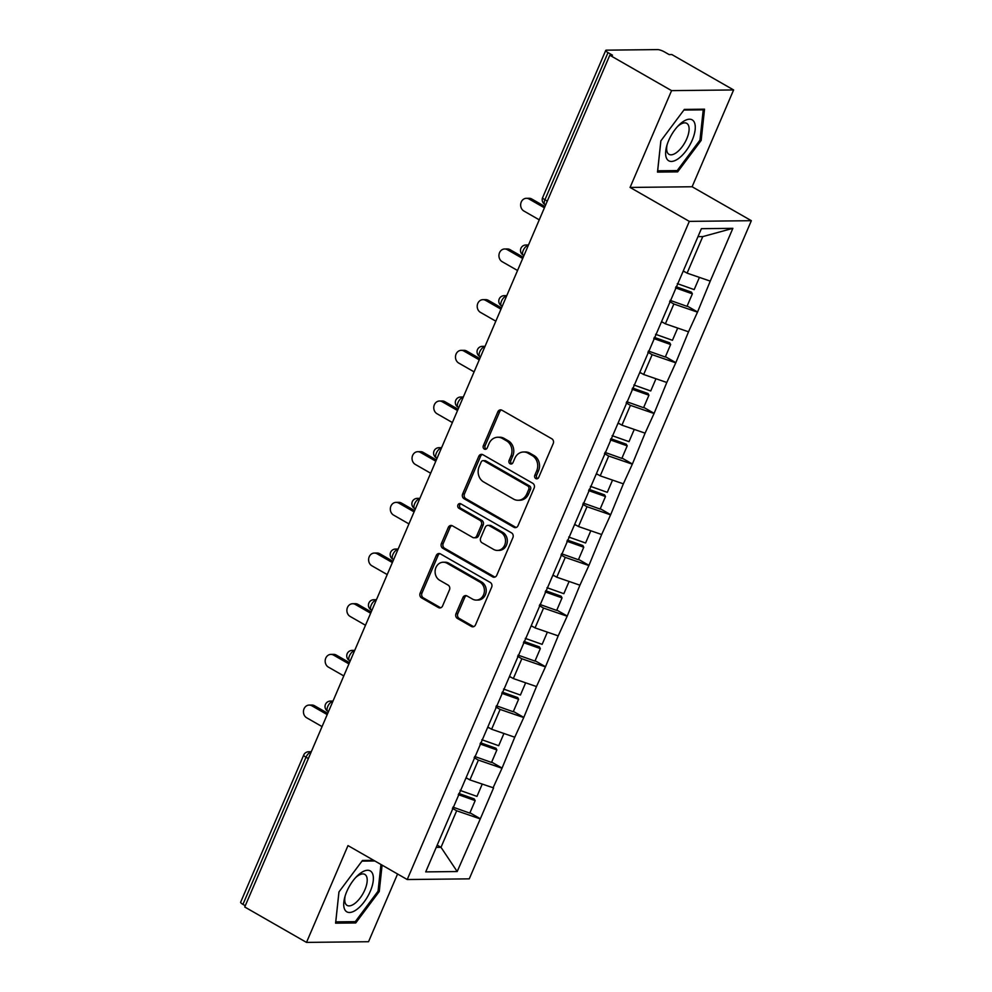 <?xml version="1.0" encoding="UTF-8"?>
<svg xmlns="http://www.w3.org/2000/svg" width="992" height="992" viewBox="0 0 992 992"><rect width="100%" height="100%" fill="white"/><g stroke="black" fill="none" stroke-linecap="round" stroke-linejoin="round"><path stroke-width="1.49" d="M535.792 478.566A2.492 2.158 -90.6 0 0 538.693 477.45L553.214 443.573A3.559 3.088 -90.6 0 0 551.812 438.786L501.977 410.229A3.559 3.088 -90.6 0 0 497.835 411.841L483.315 445.718A2.492 2.158 -90.6 0 0 487.196 447.938L489.068 443.548A11.396 9.883 -90.6 0 1 497.81 437.236A11.396 9.883 -90.6 0 1 502.312 438.427L506.466 440.808A11.396 9.883 -90.6 0 1 510.942 456.084L509.07 460.474A2.492 2.158 -90.6 0 0 512.938 462.694L514.823 458.304A11.396 9.883 -90.6 0 1 523.553 451.992A11.396 9.883 -90.6 0 1 528.054 453.183L532.208 455.564A11.396 9.883 -90.6 0 1 536.697 470.84L534.812 475.23A2.492 2.158 -90.6 0 0 535.792 478.566M523.553 451.992L525.363 451.968A11.396 9.883 -90.6 0 1 529.864 453.158L534.018 455.539A11.396 9.883 -90.6 0 1 538.507 470.816L536.622 475.205A2.492 2.158 -90.6 0 0 537.689 478.59M501.481 410.006A3.559 3.088 -90.6 0 0 499.646 411.816L485.125 445.693A2.492 2.158 -90.6 0 0 486.192 449.078M497.81 437.236L499.621 437.212A11.396 9.883 -90.6 0 1 504.122 438.402L508.264 440.783A11.396 9.883 -90.6 0 1 512.752 456.072L510.88 460.449A2.492 2.158 -90.6 0 0 511.934 463.834M455.998 613.664A3.559 3.088 -90.6 0 0 457.399 618.438L471.386 626.448A3.559 3.088 -90.6 0 0 475.515 624.848L491.648 587.214A3.559 3.088 -90.6 0 0 490.246 582.44L440.411 553.883A3.559 3.088 -90.6 0 0 436.269 555.483L420.149 593.117A3.559 3.088 -90.6 0 0 421.55 597.891L438.439 607.563A3.559 3.088 -90.6 0 0 442.568 605.963L449.475 589.856A3.559 3.088 -90.6 0 0 448.074 585.082L439.692 580.283A9.523 8.258 -90.6 0 1 435.302 569.619A9.523 8.258 -90.6 0 1 443.25 562.228A9.523 8.258 -90.6 0 1 447.008 563.22L479.818 582.031A9.523 8.258 -90.6 0 1 484.22 592.695A9.523 8.258 -90.6 0 1 476.259 600.086A9.523 8.258 -90.6 0 1 472.502 599.081L467.034 595.956A3.559 3.088 -90.6 0 0 462.904 597.556L455.998 613.664L457.808 613.639A3.559 3.088 -90.6 0 0 459.209 618.413L473.196 626.423A3.559 3.088 -90.6 0 0 473.692 626.646M630.081 187.438L692.118 186.756L733.609 89.95L671.572 90.632L630.081 187.438L689.316 221.377L407.228 879.532L347.994 845.593L306.503 942.4L244.739 906.998L609.807 55.23L612.51 55.205L608.009 52.613L544.93 199.776L547.274 201.116M671.572 90.632L609.807 55.23M513.881 527.273A3.559 3.088 -90.6 0 0 518.022 525.673L534.142 488.052A3.559 3.088 -90.6 0 0 532.741 483.278L482.906 454.72A3.559 3.088 -90.6 0 0 478.776 456.32L462.644 493.942A3.559 3.088 -90.6 0 0 464.045 498.716L513.881 527.273L515.691 527.26A3.559 3.088 -90.6 0 0 516.2 527.484M512.901 537.627L496.769 575.261A3.559 3.088 -90.6 0 1 492.64 576.86L442.804 548.303A3.559 3.088 -90.6 0 1 441.39 543.529L448.297 527.422A3.559 3.088 -90.6 0 1 452.439 525.822L472.651 537.404A3.559 3.088 -90.6 0 0 476.78 535.804L481.356 525.115A3.559 3.088 -90.6 0 0 479.954 520.341L458.912 508.288A2.492 2.158 -90.6 0 1 460.834 503.824L511.5 532.853A3.559 3.088 -90.6 0 1 512.901 537.627M689.316 221.377L751.353 220.695L469.266 878.85L407.228 879.532M469.948 812.783L480.351 818.76L493.582 787.896L469.898 779.923L466.079 777.728M480.351 818.76L457.188 871.546L425.717 871.894L701.394 228.681L732.865 228.334L710.247 281.12L687.096 273.147L683.277 270.952M687.146 306.02L697.562 311.984L710.247 281.12M697.562 311.984L688.522 331.799L665.372 323.826L661.565 321.631M665.434 356.698L675.837 362.663L688.522 331.799M675.837 362.663L666.798 382.478L643.659 374.505L639.84 372.31M643.709 407.365L654.125 413.342L666.798 382.478M654.125 413.342L645.085 433.157L621.934 425.171L618.115 422.989M621.984 458.044L632.4 464.008L645.085 433.157M632.4 464.008L623.36 483.836L600.222 475.85L596.403 473.668M600.272 508.722L610.675 514.687L623.36 483.836M610.675 514.687L601.648 534.514L578.497 526.529L574.678 524.346M578.547 559.401L588.963 565.366L601.648 534.514M588.963 565.366L579.923 585.193L556.772 577.208L552.953 575.025M556.822 610.08L567.238 616.044L579.923 585.193M567.238 616.044L558.198 635.872L535.06 627.886L531.241 625.704M535.11 660.759L545.513 666.723L558.198 635.872M545.513 666.723L536.486 686.551L513.335 678.565L509.516 676.37M513.385 711.438L523.801 717.402L536.486 686.551M523.801 717.402L514.761 737.217L491.61 729.244L487.804 727.049M491.66 762.116L502.076 768.081L514.761 737.217M502.076 768.081L493.036 787.896M469.898 779.923L478.392 760.095L474.139 757.665M501.53 768.081L478.392 760.095M491.61 729.244L500.104 709.429L495.864 706.986M523.255 717.402L500.104 709.429M513.335 678.565L521.829 658.75L517.576 656.307M544.98 666.723L521.829 658.75M535.06 627.886L543.554 608.071L539.301 605.628M566.692 616.057L543.554 608.071M556.772 577.208L565.266 557.392L561.013 554.962M588.417 565.378L565.266 557.392M578.497 526.529L586.991 506.714L582.738 504.283M610.13 514.699L586.991 506.714M600.222 475.85L608.704 456.035L604.463 453.604M631.854 464.02L608.704 456.035M621.934 425.171L630.428 405.356L626.175 402.926M653.579 413.342L630.428 405.356M643.659 374.505L652.153 354.677L647.9 352.247M675.292 362.663L652.153 354.677M665.372 323.826L673.866 304.011L669.625 301.568M697.016 311.984L673.866 304.011M733.609 89.95L671.844 54.548L669.129 54.585L664.615 51.993A5.444 1.228 23.2 0 0 657.671 49.6L606.484 50.158A5.444 1.228 23.2 0 0 605.715 50.443A5.444 1.228 23.2 0 0 608.009 52.613M687.096 273.147L702.758 236.604L697.984 236.654M732.865 228.334L702.758 236.604M306.503 942.4L368.54 941.718L397.569 874.002M245.284 905.733L242.941 904.382A5.444 1.228 -156.8 0 1 240.647 902.212L303.713 755.048A5.444 1.228 -156.8 0 0 306.007 757.231L242.941 904.382M692.118 186.756L751.353 220.695M436.232 847.379L441.006 847.329L456.667 810.774L452.414 808.344M437.187 845.134L441.006 847.329L457.188 871.546M479.818 818.76L456.667 810.774M701.17 140.418L704.531 109.182L684.368 109.405L660.858 140.864L657.498 172.1L677.648 171.876L701.17 140.418L700.017 139.76M373.736 860.349L362.464 860.473L338.954 891.932L335.594 923.168L355.744 922.944L379.266 891.486L382.094 865.136M482.41 454.485A3.559 3.088 -90.6 0 0 480.587 456.295L464.454 493.929A3.559 3.088 -90.6 0 0 465.856 498.703L515.691 527.26M528.773 489.341A2.492 2.158 -90.6 0 0 527.781 485.993L484.046 460.92A2.492 2.158 -90.6 0 0 481.145 462.049L479.161 466.674A11.396 9.883 -90.6 0 0 483.65 481.951L513.558 499.088A11.396 9.883 -90.6 0 0 518.047 500.278A11.396 9.883 -90.6 0 0 526.789 493.954L528.773 489.341L530.571 489.316A2.492 2.158 -90.6 0 0 529.592 485.968L527.781 485.993M483.054 460.66L484.865 460.648A2.492 2.158 -90.6 0 1 485.857 460.908L529.592 485.968M518.047 500.278L519.858 500.253A11.396 9.883 -90.6 0 0 528.6 493.942L526.789 493.954M530.571 489.316L528.6 493.942M451.93 525.599A3.559 3.088 -90.6 0 0 450.108 527.409L443.201 543.504A3.559 3.088 -90.6 0 0 444.602 548.278L494.438 576.836A3.559 3.088 -90.6 0 0 494.946 577.071M474.052 537.776L475.862 537.763A3.559 3.088 -90.6 0 0 478.59 535.779L483.166 525.103A3.559 3.088 -90.6 0 0 481.765 520.329L460.722 508.264L458.912 508.288M460.747 503.787A2.492 2.158 -90.6 0 0 460.722 508.264M493.619 549.419A9.523 8.258 -90.6 0 0 497.376 550.424A9.523 8.258 -90.6 0 0 505.325 543.033A9.523 8.258 -90.6 0 0 500.935 532.369L489.366 525.735A3.559 3.088 -90.6 0 0 485.237 527.347L480.661 538.024A3.559 3.088 -90.6 0 0 482.062 542.798L493.619 549.419M497.376 550.424L499.187 550.399A9.523 8.258 -90.6 0 0 507.135 543.008A9.523 8.258 -90.6 0 0 502.733 532.344L500.935 532.369M487.965 525.363L489.775 525.351A3.559 3.088 -90.6 0 1 491.176 525.723L502.733 532.344M466.538 595.721A3.559 3.088 -90.6 0 0 464.715 597.531L457.808 613.639M476.259 600.086L478.07 600.061A9.523 8.258 -90.6 0 0 486.018 592.67A9.523 8.258 -90.6 0 0 481.628 582.006L479.818 582.031M443.25 562.228L445.061 562.204A9.523 8.258 -90.6 0 1 448.818 563.208L481.628 582.006M439.902 553.66A3.559 3.088 -90.6 0 0 438.08 555.47L421.96 593.092A3.559 3.088 -90.6 0 0 423.361 597.866L440.25 607.55A3.559 3.088 -90.6 0 0 440.746 607.774M675.428 170.599L677.648 171.876M378.101 890.828L379.266 891.486M353.524 921.667L355.744 922.944M531.749 198.983L529.046 199.008A6.708 5.816 -90.6 0 0 526.392 198.301L529.108 198.276A6.708 5.816 89.4 0 1 531.749 198.983L544.955 206.547M526.392 198.301A6.708 5.816 -90.6 0 0 520.788 203.509A6.708 5.816 -90.6 0 0 523.888 211.023L539.251 219.84M677.313 283.625L694.177 289.614L699.422 277.388M683.141 271.287L685.038 271.969M670.133 300.365L687.01 306.342L692.366 293.843L675.502 287.854M675.998 286.676L691.474 292.169L692.366 293.843M529.046 199.008L544.41 207.812M510.037 249.662L507.321 249.686A6.708 5.816 -90.6 0 0 504.668 248.98L507.383 248.955A6.708 5.816 89.4 0 1 510.037 249.662L523.23 257.226M504.668 248.98A6.708 5.816 -90.6 0 0 499.075 254.188A6.708 5.816 -90.6 0 0 502.175 261.702L517.539 270.506M655.588 334.304L672.452 340.293L677.697 328.067M661.416 321.966L663.326 322.648M648.421 351.044L665.285 357.021L670.642 344.522L653.778 338.532M654.286 337.354L669.749 342.848L670.642 344.522M507.321 249.686L522.685 258.49M488.312 300.328L485.596 300.365A6.708 5.816 -90.6 0 0 482.955 299.658L485.671 299.634A6.708 5.816 89.4 0 1 488.312 300.328L501.518 307.892M482.955 299.658A6.708 5.816 -90.6 0 0 477.35 304.866A6.708 5.816 -90.6 0 0 480.45 312.381L495.814 321.185M633.863 384.983L650.74 390.972L655.972 378.746M639.691 372.645L641.601 373.327M626.696 401.71L643.56 407.7L648.929 395.2L632.053 389.211M632.561 388.033L648.036 393.526L648.929 395.2M485.596 300.365L500.972 309.169M466.6 351.007L463.884 351.044A6.708 5.816 -90.6 0 0 461.23 350.337L463.946 350.312A6.708 5.816 89.4 0 1 466.6 351.007L479.793 358.571M461.23 350.337A6.708 5.816 -90.6 0 0 455.626 355.545A6.708 5.816 -90.6 0 0 458.726 363.06L474.089 371.864M612.151 435.662L629.015 441.651L634.26 429.424M617.979 423.324L619.876 423.993M604.971 452.389L621.848 458.378L627.204 445.867L610.34 439.89M610.836 438.712L626.312 444.205L627.204 445.867M463.884 351.044L479.248 359.848M444.875 401.686L442.159 401.723A6.708 5.816 -90.6 0 0 439.506 401.016L442.221 400.991A6.708 5.816 89.4 0 1 444.875 401.686L458.068 409.25M439.506 401.016A6.708 5.816 -90.6 0 0 433.913 406.224A6.708 5.816 -90.6 0 0 437.013 413.738L452.377 422.542M590.426 486.34L607.29 492.33L612.535 480.103M596.254 474.002L598.164 474.672M583.259 503.068L600.123 509.057L605.492 496.546L588.616 490.569M589.124 489.391L604.587 494.872L605.492 496.546M442.159 401.723L457.523 410.527M423.15 452.364L420.434 452.402A6.708 5.816 -90.6 0 0 417.793 451.695L420.509 451.658A6.708 5.816 89.4 0 1 423.15 452.364L436.356 459.928M417.793 451.695A6.708 5.816 -90.6 0 0 412.188 456.903A6.708 5.816 -90.6 0 0 415.288 464.417L430.652 473.221M568.701 537.019L585.578 543.008L590.81 530.782M574.542 524.681L576.439 525.351M561.534 553.747L578.41 559.736L583.767 547.224L566.903 541.235M567.399 540.07L582.874 545.55L583.767 547.224M420.434 452.402L435.81 461.206M678.491 158.546A23.585 10.478 119.8 0 0 695.156 129.654A23.585 10.478 119.8 0 0 682.409 122.103A23.585 10.478 119.8 0 0 678.652 125.364A23.585 10.478 119.8 0 0 666.636 146.332A23.585 10.478 119.8 0 0 678.491 158.546M667.095 144.745A17.856 7.936 119.8 0 0 669.005 154.343A17.856 7.936 119.8 0 0 676.395 152.644A17.856 7.936 119.8 0 0 687.617 136.611A17.856 7.936 119.8 0 0 686.762 123.355A17.856 7.936 119.8 0 0 679.359 125.054A17.856 7.936 119.8 0 0 677.524 126.554M683.885 110.05L703.229 109.839L699.98 140.108L677.189 170.587L657.671 170.798L660.895 140.827M702.138 109.207L703.229 109.839M356.587 909.602A23.585 10.478 119.8 0 0 373.252 880.71A23.585 10.478 119.8 0 0 360.505 873.158A23.585 10.478 119.8 0 0 356.748 876.42A23.585 10.478 119.8 0 0 344.732 897.4A23.585 10.478 119.8 0 0 356.587 909.602M345.191 895.813A17.856 7.936 119.8 0 0 347.088 905.398A17.856 7.936 119.8 0 0 354.491 903.7A17.856 7.936 119.8 0 0 365.713 887.679A17.856 7.936 119.8 0 0 364.845 874.411A17.856 7.936 119.8 0 0 357.455 876.11A17.856 7.936 119.8 0 0 355.607 877.622M361.981 861.118L374.84 860.969M380.94 864.466L378.064 891.163L355.285 921.655L335.755 921.866L338.979 891.882M401.438 503.043L398.722 503.068A6.708 5.816 -90.6 0 0 396.068 502.374L398.784 502.336A6.708 5.816 89.4 0 1 401.438 503.043L414.631 510.607M396.068 502.374A6.708 5.816 -90.6 0 0 390.464 507.582A6.708 5.816 -90.6 0 0 393.564 515.096L408.94 523.9M546.989 587.698L563.853 593.687L569.098 581.461M552.817 575.36L554.714 576.03M539.822 604.426L556.686 610.415L562.042 597.903L545.178 591.914M545.687 590.736L561.15 596.229L562.042 597.903M398.722 503.068L414.086 511.872M379.713 553.722L376.997 553.747A6.708 5.816 -90.6 0 0 374.356 553.052L377.059 553.015A6.708 5.816 89.4 0 1 379.713 553.722L392.906 561.286M374.356 553.052A6.708 5.816 -90.6 0 0 368.751 558.26A6.708 5.816 -90.6 0 0 371.851 565.775L387.215 574.579M525.264 638.377L542.14 644.354L547.373 632.14M531.092 626.026L533.002 626.708M518.097 655.104L534.961 661.094L540.33 648.582L523.454 642.593M523.962 641.415L539.425 646.908L540.33 648.582M376.997 553.747L392.361 562.551M357.988 604.401L355.285 604.426A6.708 5.816 -90.6 0 0 352.631 603.731L355.347 603.694A6.708 5.816 89.4 0 1 357.988 604.401L371.194 611.965M352.631 603.731A6.708 5.816 -90.6 0 0 347.026 608.927A6.708 5.816 -90.6 0 0 350.126 616.441L365.49 625.258M503.552 689.056L520.416 695.032L525.648 682.806M509.38 676.705L511.277 677.387M496.372 705.783L513.248 711.76L518.605 699.261L501.741 693.272M502.237 692.094L517.712 697.587L518.605 699.261M355.285 604.426L370.648 613.23M336.276 655.08L333.56 655.104A6.708 5.816 -90.6 0 0 330.906 654.398L333.622 654.373A6.708 5.816 89.4 0 1 336.276 655.08L349.469 662.644M330.906 654.398A6.708 5.816 -90.6 0 0 325.314 659.606A6.708 5.816 -90.6 0 0 328.402 667.12L343.778 675.924M481.827 739.722L498.691 745.711L503.936 733.485M487.655 727.384L489.564 728.066M474.66 756.462L491.524 762.439L496.88 749.94L480.016 743.95M480.525 742.772L495.988 748.266L496.88 749.94M333.56 655.104L348.924 663.908M314.551 705.758L311.835 705.783A6.708 5.816 -90.6 0 0 309.194 705.076L311.897 705.052A6.708 5.816 89.4 0 1 314.551 705.758L327.744 713.31M309.194 705.076A6.708 5.816 -90.6 0 0 303.589 710.284A6.708 5.816 -90.6 0 0 306.689 717.799L322.053 726.603M460.102 790.401L476.978 796.39L482.211 784.164M465.93 778.063L467.84 778.745M452.935 807.128L469.799 813.118L475.168 800.618L458.292 794.629M458.8 793.451L474.275 798.944L475.168 800.618M311.835 705.783L327.199 714.587M542.636 197.606A5.444 1.228 23.2 0 0 544.93 199.776A5.444 2.418 119.8 0 0 544.943 204.476A5.444 5.444 0 0 1 542.636 197.606L605.715 50.443M308.351 758.57L306.007 757.231A5.444 2.418 -60.2 0 1 310.806 752.32L310.992 752.432M523.206 250.455A5.444 2.418 -60.2 0 1 528.017 245.557A5.444 4.724 89.4 0 0 525.859 244.987A5.444 5.444 0 0 0 523.218 255.142A5.444 2.418 119.8 0 1 523.206 250.455M311.029 752.32L310.806 752.32A5.444 4.724 89.4 0 0 308.661 751.75A5.444 5.444 0 0 0 303.713 755.048M501.493 301.134A5.444 2.418 -60.2 0 1 506.292 296.224A5.444 4.724 89.4 0 0 504.147 295.666A5.444 5.444 0 0 0 501.493 305.821A5.444 2.418 119.8 0 1 501.493 301.134M479.768 351.813A5.444 2.418 -60.2 0 1 484.567 346.902A5.444 4.724 89.4 0 0 482.422 346.332A5.444 5.444 0 0 0 479.781 356.5A5.444 2.418 119.8 0 1 479.768 351.813M458.044 402.492A5.444 2.418 -60.2 0 1 462.855 397.581A5.444 4.724 89.4 0 0 460.697 397.011A5.444 5.444 0 0 0 458.056 407.179A5.444 2.418 119.8 0 1 458.044 402.492M436.331 453.158A5.444 2.418 -60.2 0 1 441.13 448.26A5.444 4.724 89.4 0 0 438.985 447.69A5.444 5.444 0 0 0 436.331 457.858A5.444 2.418 119.8 0 1 436.331 453.158M414.606 503.837A5.444 2.418 -60.2 0 1 419.405 498.939A5.444 4.724 89.4 0 0 417.26 498.368A5.444 5.444 0 0 0 414.619 508.536A5.444 2.418 119.8 0 1 414.606 503.837M392.894 554.516A5.444 2.418 -60.2 0 1 397.693 549.618A5.444 4.724 89.4 0 0 395.548 549.047A5.444 5.444 0 0 0 392.894 559.215A5.444 2.418 119.8 0 1 392.894 554.516M371.169 605.194A5.444 2.418 -60.2 0 1 375.968 600.296A5.444 4.724 89.4 0 0 373.823 599.726A5.444 5.444 0 0 0 371.169 609.894A5.444 2.418 119.8 0 1 371.169 605.194M349.444 655.873A5.444 2.418 -60.2 0 1 354.243 650.975A5.444 4.724 89.4 0 0 352.098 650.405A5.444 5.444 0 0 0 349.457 660.56A5.444 2.418 119.8 0 1 349.444 655.873M327.732 706.552A5.444 2.418 -60.2 0 1 332.531 701.642A5.444 4.724 89.4 0 0 330.386 701.084A5.444 5.444 0 0 0 327.732 711.239A5.444 2.418 119.8 0 1 327.732 706.552M538.507 470.816L536.697 470.84M534.018 455.539L532.208 455.564M529.864 453.158L528.054 453.183M510.88 460.449L509.07 460.474M512.752 456.072L510.942 456.084M508.264 440.783L506.466 440.808M504.122 438.402L502.312 438.427M485.125 445.693L483.315 445.718M499.646 411.816L497.835 411.841M536.622 475.205L534.812 475.23M465.856 498.703L464.045 498.716M464.454 493.929L462.644 493.942M480.587 456.295L478.776 456.32M485.857 460.908L484.046 460.92M494.438 576.836L492.64 576.86M444.602 548.278L442.804 548.303M443.201 543.504L441.39 543.529M450.108 527.409L448.297 527.422M478.59 535.779L476.78 535.804M483.166 525.103L481.356 525.115M481.765 520.329L479.954 520.341M491.176 525.723L489.366 525.735M464.715 597.531L462.904 597.556M448.818 563.208L447.008 563.22M440.25 607.55L438.439 607.563M423.361 597.866L421.55 597.891M421.96 593.092L420.149 593.117M438.08 555.47L436.269 555.483M473.196 626.423L471.386 626.448M459.209 618.413L457.399 618.438M545.662 204.885L544.943 204.476M525.859 244.987L528.488 244.95M523.937 255.564L523.218 255.142M504.147 295.666L506.763 295.628M502.225 306.243L501.493 305.821M482.422 346.332L485.051 346.307M480.5 356.922L479.781 356.5M460.697 397.011L463.326 396.986M458.788 407.6L458.056 407.179M438.985 447.69L441.614 447.665M437.063 458.267L436.331 457.858M417.26 498.368L419.889 498.344M415.338 508.946L414.619 508.536M395.548 549.047L398.164 549.022M393.626 559.624L392.894 559.215M373.823 599.726L376.452 599.689M371.901 610.303L371.169 609.894M352.098 650.405L354.727 650.368M350.176 660.982L349.457 660.56M330.386 701.084L333.002 701.046M328.464 711.661L327.732 711.239M308.661 751.75L311.29 751.725"/></g></svg>
